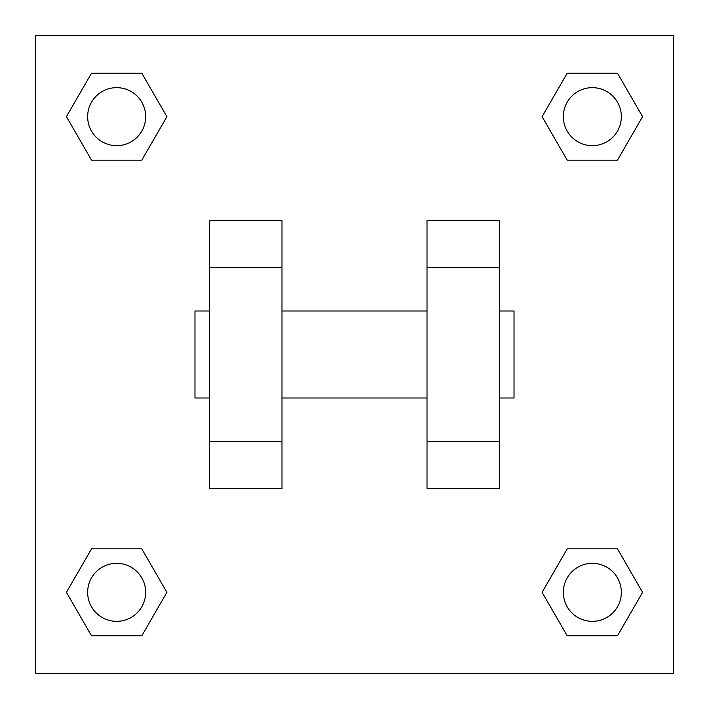 <?xml version="1.0" encoding="UTF-8"?>
<svg xmlns="http://www.w3.org/2000/svg" width="709" height="709" viewBox="0 0 709 709"><rect width="100%" height="100%" fill="white"/><g stroke="black" fill="none" stroke-linecap="round" stroke-linejoin="round"><path stroke-width="1.06" d="M166.899 116.666L141.782 160.172L91.541 160.172L66.424 116.666L91.541 73.16L141.782 73.16L166.899 116.666L141.782 160.172L120.007 160.172M120.007 548.828L141.782 548.828L166.899 592.334L141.782 635.84L91.541 635.84L66.424 592.334L91.541 548.828L141.782 548.828M588.993 160.172L567.218 160.172L542.101 116.666L567.218 73.16L617.459 73.16L642.576 116.666L617.459 160.172L567.218 160.172M542.101 592.334L567.218 548.828L617.459 548.828L642.576 592.334L617.459 635.84L567.218 635.84L542.101 592.334L567.218 548.828L588.993 548.828M35.45 35.45L673.55 35.45L673.55 673.55L35.45 673.55L35.45 35.45M281.987 220.357L281.987 488.643L209.474 488.643L209.474 220.357L281.987 220.357M427.013 488.643L427.013 220.357L499.526 220.357L499.526 488.643L427.013 488.643M499.526 398.006L514.025 398.006L514.025 310.994L499.526 310.994M209.474 310.994L194.975 310.994L194.975 398.006L209.474 398.006M209.474 267.488L281.987 267.488M427.013 267.488L499.526 267.488M209.474 441.512L281.987 441.512M427.013 441.512L499.526 441.512M617.459 635.84L567.218 635.84L617.459 635.84L642.576 592.334M567.218 548.828L617.459 548.828L567.218 548.828M621.341 592.334A29.007 29.007 0 0 0 577.835 567.218A29.007 29.007 0 0 0 577.835 617.459A29.007 29.007 0 0 0 621.341 592.334M66.424 592.334L91.541 548.828M141.782 635.84L91.541 635.84L141.782 635.84L166.899 592.334M145.664 592.334A29.007 29.007 0 0 0 102.158 567.218A29.007 29.007 0 0 0 102.158 617.459A29.007 29.007 0 0 0 145.664 592.334M542.101 116.666L567.218 73.16L617.459 73.16L567.218 73.16M642.576 116.666L617.459 160.172M621.341 116.666A29.007 29.007 0 0 0 577.835 91.541A29.007 29.007 0 0 0 577.835 141.782A29.007 29.007 0 0 0 621.341 116.666M66.424 116.666L91.541 73.16L141.782 73.16L91.541 73.16M141.782 160.172L91.541 160.172L141.782 160.172M145.664 116.666A29.007 29.007 0 0 0 102.158 91.541A29.007 29.007 0 0 0 102.158 141.782A29.007 29.007 0 0 0 145.664 116.666M281.987 398.006L427.013 398.006M281.987 310.994L427.013 310.994"/></g></svg>
